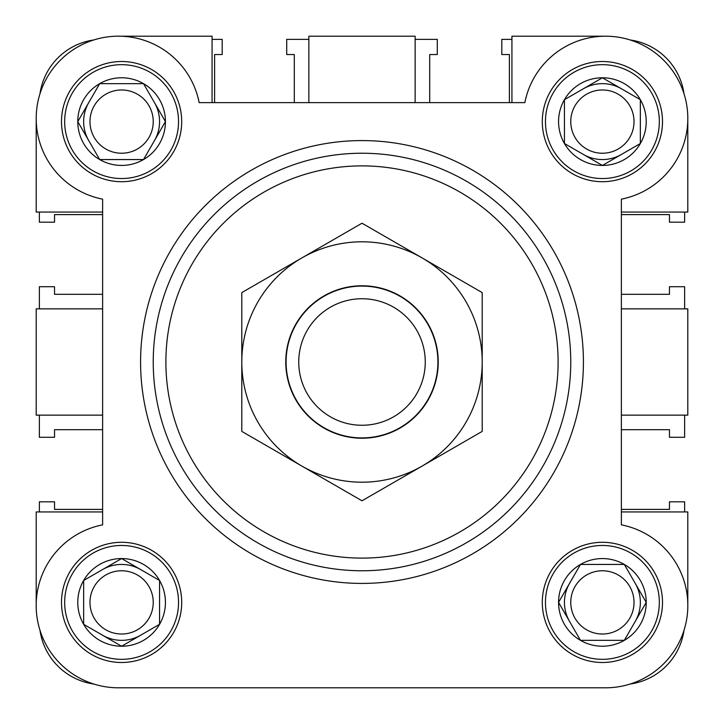 <?xml version="1.0" encoding="UTF-8"?>
<svg xmlns="http://www.w3.org/2000/svg" width="724" height="724" viewBox="0 0 724 724"><rect width="100%" height="100%" fill="white"/><g stroke="black" fill="none" stroke-linecap="round" stroke-linejoin="round"><path stroke-width="1.09" d="M640.351 602.395A37.956 37.956 0 0 0 635.265 583.417A37.956 37.956 0 0 1 635.265 621.373A37.956 37.956 0 0 0 640.351 602.395M569.526 583.417A37.956 37.956 0 0 0 569.526 621.373A37.956 37.956 0 0 1 569.526 583.417M159.561 121.605A37.956 37.956 0 0 0 154.474 102.627A37.956 37.956 0 0 1 154.474 140.583A37.956 37.956 0 0 0 159.561 121.605M88.735 102.627A37.956 37.956 0 0 0 88.735 140.583A37.956 37.956 0 0 1 88.735 102.627M199.145 102.627A82.237 82.237 0 0 0 36.2 118.437A82.237 82.237 0 0 0 102.627 199.145L102.627 524.855A82.237 82.237 0 0 0 118.437 687.8L605.563 687.8A82.237 82.237 0 0 0 621.373 524.855L621.373 199.145A82.237 82.237 0 0 0 610.857 36.372A82.237 82.237 0 0 0 524.855 102.627L199.145 102.627M181.706 602.395A60.101 60.101 0 0 0 121.605 542.294A60.101 60.101 0 0 0 61.504 602.395A60.101 60.101 0 0 0 121.605 662.496A60.101 60.101 0 0 0 181.706 602.395M662.496 121.605A60.101 60.101 0 0 0 602.395 61.504A60.101 60.101 0 0 0 542.294 121.605A60.101 60.101 0 0 0 602.395 181.706A60.101 60.101 0 0 0 662.496 121.605M181.706 121.605A60.101 60.101 0 0 0 121.605 61.504A60.101 60.101 0 0 0 61.504 121.605A60.101 60.101 0 0 0 121.605 181.706A60.101 60.101 0 0 0 181.706 121.605M662.496 602.395A60.101 60.101 0 0 0 602.395 542.294A60.101 60.101 0 0 0 542.294 602.395A60.101 60.101 0 0 0 602.395 662.496A60.101 60.101 0 0 0 662.496 602.395M583.417 362A221.417 221.417 0 0 1 362 583.417A221.417 221.417 0 0 1 140.583 362A221.417 221.417 0 0 1 362 140.583A221.417 221.417 0 0 1 583.417 362M570.765 362A208.765 208.765 0 0 1 362 570.765A208.765 208.765 0 0 1 153.235 362A208.765 208.765 0 0 1 362 153.235A208.765 208.765 0 0 1 570.765 362M212.069 102.627L212.069 36.2L118.437 36.2M415.142 102.627L415.142 36.2L308.858 36.2L308.858 102.627M605.563 36.2L511.931 36.2L511.931 102.627M102.627 511.931L36.2 511.931L36.2 605.563M102.627 308.858L36.2 308.858L36.2 415.142L102.627 415.142M36.2 118.437L36.2 212.069L102.627 212.069M621.373 212.069L687.8 212.069L687.8 118.437M621.373 415.142L687.8 415.142L687.8 308.858L621.373 308.858M687.8 605.563L687.8 511.931L621.373 511.931M118.437 687.8L197.516 687.8M551.788 687.8L605.563 687.8M684.017 93.776A63.26 63.26 0 0 0 630.224 39.983M511.931 39.367L501.813 39.367L501.813 54.544L509.397 54.544L509.397 102.627M415.142 39.367L437.278 39.367L437.278 54.544L429.694 54.544L429.694 102.627M308.858 39.367L286.722 39.367L286.722 54.544L294.306 54.544L294.306 102.627M212.069 39.367L222.187 39.367L222.187 54.544L214.603 54.544L214.603 102.627M93.776 39.983A63.26 63.26 0 0 0 39.983 93.776M39.367 212.069L39.367 222.187L54.544 222.187L54.544 214.603L102.627 214.603M39.367 308.858L39.367 286.722L54.544 286.722L54.544 294.306L102.627 294.306M39.367 415.142L39.367 437.278L54.544 437.278L54.544 429.694L102.627 429.694M39.367 511.931L39.367 501.813L54.544 501.813L54.544 509.397L102.627 509.397M39.983 630.224A63.26 63.26 0 0 0 93.776 684.017M630.224 684.017A63.26 63.26 0 0 0 684.017 630.224M684.633 511.931L684.633 501.813L669.456 501.813L669.456 509.397L621.373 509.397M684.633 415.142L684.633 437.278L669.456 437.278L669.456 429.694L621.373 429.694M684.633 308.858L684.633 286.722L669.456 286.722L669.456 294.306L621.373 294.306M684.633 212.069L684.633 222.187L669.456 222.187L669.456 214.603L621.373 214.603M362 425.26A63.26 63.26 0 0 0 425.26 362A63.26 63.26 0 0 0 362 298.741A63.26 63.26 0 0 0 298.741 362A63.26 63.26 0 0 0 362 425.26M362 286.089A75.911 75.911 0 0 1 437.911 362A75.911 75.911 0 0 1 362 437.911A75.911 75.911 0 0 1 286.089 362A75.911 75.911 0 0 1 362 286.089M89.975 602.395A31.63 31.63 0 0 0 121.605 634.025A31.63 31.63 0 0 0 153.235 602.395A31.63 31.63 0 0 0 121.605 570.765A31.63 31.63 0 0 0 89.975 602.395M121.605 659.329A56.934 56.934 0 0 0 178.538 602.395A56.934 56.934 0 0 0 121.605 545.462A56.934 56.934 0 0 0 64.671 602.395A56.934 56.934 0 0 0 121.605 659.329M102.627 569.526A37.956 37.956 0 0 1 140.583 569.526M140.583 635.265A37.956 37.956 0 0 1 102.627 635.265M159.561 624.314A43.829 43.829 0 0 1 83.649 624.314A43.829 43.829 0 0 1 121.605 558.566A43.829 43.829 0 0 1 159.561 624.314L159.561 580.485L121.605 558.566L83.649 580.485L83.649 624.314L121.605 646.224L159.561 624.314L159.561 580.485L121.605 558.566L83.649 580.485L83.649 624.314L121.605 646.224L159.561 624.314M121.605 89.975A31.63 31.63 0 0 0 89.975 121.605A31.63 31.63 0 0 0 121.605 153.235A31.63 31.63 0 0 0 153.235 121.605A31.63 31.63 0 0 0 121.605 89.975M64.671 121.605A56.934 56.934 0 0 0 121.605 178.538A56.934 56.934 0 0 0 178.538 121.605A56.934 56.934 0 0 0 121.605 64.671A56.934 56.934 0 0 0 64.671 121.605M99.686 159.561A43.829 43.829 0 0 1 99.686 83.649A43.829 43.829 0 0 1 165.434 121.605A43.829 43.829 0 0 1 99.686 159.561L143.515 159.561L165.434 121.605L143.515 83.649L99.686 83.649L77.776 121.605L99.686 159.561L143.515 159.561L165.434 121.605L143.515 83.649L99.686 83.649L77.776 121.605L99.686 159.561M634.025 121.605A31.63 31.63 0 0 0 602.395 89.975A31.63 31.63 0 0 0 570.765 121.605A31.63 31.63 0 0 0 602.395 153.235A31.63 31.63 0 0 0 634.025 121.605M602.395 64.671A56.934 56.934 0 0 0 545.462 121.605A56.934 56.934 0 0 0 602.395 178.538A56.934 56.934 0 0 0 659.329 121.605A56.934 56.934 0 0 0 602.395 64.671M621.373 154.474A37.956 37.956 0 0 1 583.417 154.474M583.417 88.735A37.956 37.956 0 0 1 621.373 88.735M564.439 99.686A43.829 43.829 0 0 1 640.351 99.686A43.829 43.829 0 0 1 602.395 165.434A43.829 43.829 0 0 1 564.439 99.686L564.439 143.515L602.395 165.434L640.351 143.515L640.351 99.686L602.395 77.776L564.439 99.686L564.439 143.515L602.395 165.434L640.351 143.515L640.351 99.686L602.395 77.776L564.439 99.686M602.395 634.025A31.63 31.63 0 0 0 634.025 602.395A31.63 31.63 0 0 0 602.395 570.765A31.63 31.63 0 0 0 570.765 602.395A31.63 31.63 0 0 0 602.395 634.025M659.329 602.395A56.934 56.934 0 0 0 602.395 545.462A56.934 56.934 0 0 0 545.462 602.395A56.934 56.934 0 0 0 602.395 659.329A56.934 56.934 0 0 0 659.329 602.395M624.314 564.439A43.829 43.829 0 0 1 624.314 640.351A43.829 43.829 0 0 1 558.566 602.395A43.829 43.829 0 0 1 624.314 564.439L580.485 564.439L558.566 602.395L580.485 640.351L624.314 640.351L646.224 602.395L624.314 564.439L580.485 564.439L558.566 602.395L580.485 640.351L624.314 640.351L646.224 602.395L624.314 564.439M285.772 362A76.228 76.228 0 0 1 362 285.772A76.228 76.228 0 0 1 438.228 362A76.228 76.228 0 0 1 362 438.228A76.228 76.228 0 0 1 285.772 362M301.899 257.907L241.798 292.605L241.798 431.395L362 500.791L482.202 431.395L482.202 292.605L362 223.209L301.899 257.907A120.202 120.202 0 0 0 301.899 466.093A120.202 120.202 0 0 0 482.202 362A120.202 120.202 0 0 0 301.899 257.907M165.887 362A196.113 196.113 0 0 0 362 558.114A196.113 196.113 0 0 0 558.114 362A196.113 196.113 0 0 0 362 165.887A196.113 196.113 0 0 0 165.887 362"/></g></svg>
